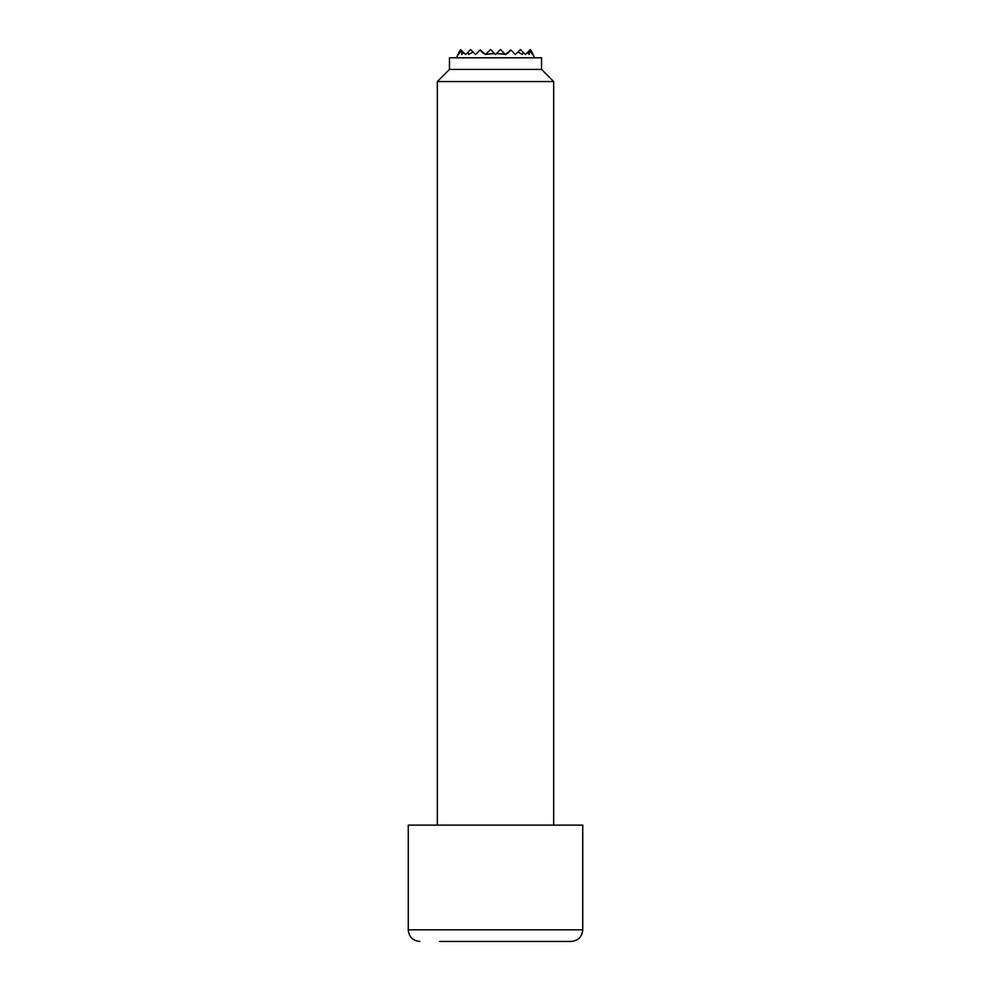 <?xml version="1.0" encoding="UTF-8"?>
<svg xmlns="http://www.w3.org/2000/svg" width="991" height="991" viewBox="0 0 991 991"><rect width="100%" height="100%" fill="white"/><g stroke="black" fill="none" stroke-linecap="round" stroke-linejoin="round"><path stroke-width="1.49" d="M534.372 57.788A41.201 41.201 0 0 0 531.201 50.888A38.55 27.265 180 0 0 530.371 49.55A37.782 26.72 180 0 1 532.539 54.53A40.52 28.652 180 0 0 529.429 50.491L528.921 50.999A33.855 23.945 180 0 1 529.355 54.53A41.201 29.135 180 0 0 527.299 52.61L525.379 54.53L522.988 52.139A27.674 19.572 180 0 1 522.368 54.53A40.668 28.764 180 0 0 517.847 52.089L515.407 54.53L510.823 49.946A16.909 11.954 180 0 1 505.484 54.53L505.435 54.53A38.872 27.488 180 0 0 496.392 53.613L495.475 54.53L494.571 53.613A38.872 27.488 180 0 0 485.516 54.53A16.909 11.954 180 0 1 480.164 49.922L475.544 54.53L473.116 52.102A40.668 28.764 180 0 0 468.632 54.53A27.674 19.572 180 0 1 468.012 52.102L465.584 54.53L463.677 52.634A41.201 29.135 180 0 0 461.645 54.53A33.855 23.945 180 0 1 462.079 51.024L461.558 50.504A40.52 28.652 180 0 0 458.461 54.53A37.782 26.72 180 0 1 460.617 49.562A38.55 27.265 180 0 0 459.799 50.888A41.201 41.201 0 0 0 456.628 57.788M505.484 54.53A38.872 27.488 180 0 0 505.447 54.53L510.823 49.946M480.164 49.922L485.516 54.53L490.495 49.55L494.571 53.613M460.617 49.562L461.558 50.504M496.392 53.613L500.467 49.55L505.435 54.53M468.012 52.102L470.564 49.55L473.116 52.102M462.079 51.024L463.677 52.634M530.358 49.55L529.429 50.491M517.847 52.089L520.399 49.55L522.988 52.139M527.299 52.61L528.921 50.999M541.544 69.42L541.544 57.788L449.456 57.788L449.456 69.42L541.544 69.42L553.672 81.547L553.672 825.119M449.456 69.42L437.328 81.547L553.672 81.547M582.745 929.818L408.255 929.818L408.255 825.119L582.745 825.119L582.745 929.818C582.064 936.879 578.187 940.756 571.113 941.45L439.509 941.45M571.113 941.45L467.504 941.45M437.328 81.547L437.328 825.119M408.255 929.818C408.936 936.879 412.813 940.756 419.887 941.45"/></g></svg>

